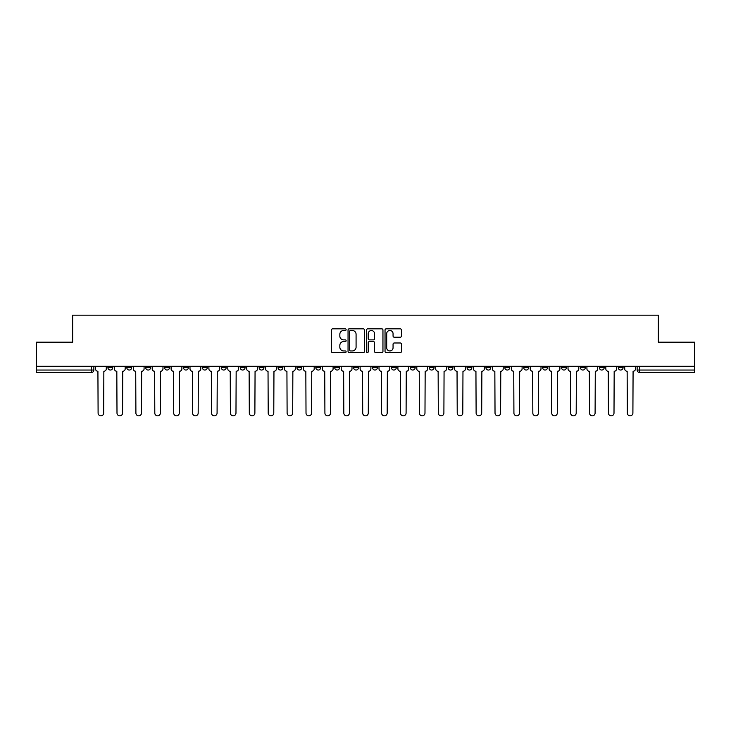 <?xml version="1.0" encoding="UTF-8"?>
<svg xmlns="http://www.w3.org/2000/svg" width="731" height="731" viewBox="0 0 731 731"><rect width="100%" height="100%" fill="white"/><g stroke="black" fill="none" stroke-linecap="round" stroke-linejoin="round"><path stroke-width="1.1" d="M346.119 329.663A0.832 0.832 0 0 0 345.279 328.831L332.651 328.831A1.188 1.188 0 0 0 331.454 330.019L331.454 351.428A1.188 1.188 0 0 0 332.651 352.616L345.279 352.616A0.832 0.832 0 0 0 346.119 351.785A0.832 0.832 0 0 0 345.279 350.953L343.643 350.953A3.801 3.801 0 0 1 339.842 347.143L339.842 345.361A3.801 3.801 0 0 1 343.643 341.56L345.279 341.56A0.832 0.832 0 0 0 346.119 340.719A0.832 0.832 0 0 0 345.279 339.888L343.643 339.888A3.801 3.801 0 0 1 339.842 336.086L339.842 334.305A3.801 3.801 0 0 1 343.643 330.494L345.279 330.494A0.832 0.832 0 0 0 346.119 329.663M618.243 366.286L618.243 367.62L623.086 367.62A2.421 2.421 0 0 1 620.665 370.041A2.421 2.421 0 0 1 618.243 367.62L618.243 366.286M599.338 366.286L599.338 367.62L604.19 367.62A2.421 2.421 0 0 1 601.759 370.041A2.421 2.421 0 0 1 599.338 367.62L599.338 366.286M485.932 366.286L485.932 367.62L490.775 367.62A2.421 2.421 0 0 1 488.354 370.041A2.421 2.421 0 0 1 485.932 367.62L485.932 366.286M467.036 366.286L467.036 367.62L471.879 367.62A2.421 2.421 0 0 1 469.457 370.041A2.421 2.421 0 0 1 467.036 367.62L467.036 366.286M448.13 366.286L448.13 367.62L452.973 367.62A2.421 2.421 0 0 1 450.552 370.041A2.421 2.421 0 0 1 448.13 367.62L448.13 366.286M410.329 366.286L410.329 367.62L415.171 367.62A2.421 2.421 0 0 1 412.75 370.041A2.421 2.421 0 0 1 410.329 367.62L410.329 366.286M372.527 367.62L372.527 366.286L372.527 367.62A2.421 2.421 0 0 0 374.948 370.041A2.421 2.421 0 0 1 372.527 367.62L377.37 367.62A2.421 2.421 0 0 1 374.948 370.041A2.421 2.421 0 0 0 377.37 367.62L377.37 366.286L377.37 367.62M353.63 367.62L353.63 366.286L353.63 367.62A2.421 2.421 0 0 0 356.052 370.041A2.421 2.421 0 0 1 353.63 367.62L358.473 367.62A2.421 2.421 0 0 1 356.052 370.041M334.725 367.62L334.725 366.286L334.725 367.62A2.421 2.421 0 0 0 337.146 370.041A2.421 2.421 0 0 1 334.725 367.62L339.568 367.62A2.421 2.421 0 0 1 337.146 370.041A2.421 2.421 0 0 0 339.568 367.62L339.568 366.286L339.568 367.62M315.829 366.286L315.829 367.62L320.671 367.62A2.421 2.421 0 0 1 318.25 370.041A2.421 2.421 0 0 1 315.829 367.62L315.829 366.286M296.923 366.286L296.923 367.62L301.766 367.62A2.421 2.421 0 0 1 299.344 370.041A2.421 2.421 0 0 1 296.923 367.62L296.923 366.286M278.027 366.286L278.027 367.62L282.87 367.62A2.421 2.421 0 0 1 280.448 370.041A2.421 2.421 0 0 1 278.027 367.62L278.027 366.286M259.121 367.62L259.121 366.286L259.121 367.62A2.421 2.421 0 0 0 261.543 370.041A2.421 2.421 0 0 1 259.121 367.62L263.964 367.62A2.421 2.421 0 0 1 261.543 370.041M221.319 367.62L221.319 366.286L221.319 367.62A2.421 2.421 0 0 0 223.741 370.041A2.421 2.421 0 0 1 221.319 367.62L226.162 367.62A2.421 2.421 0 0 1 223.741 370.041A2.421 2.421 0 0 0 226.162 367.62L226.162 366.286L226.162 367.62M202.414 367.62L202.414 366.286L202.414 367.62A2.421 2.421 0 0 0 204.844 370.041A2.421 2.421 0 0 1 202.414 367.62L207.266 367.62A2.421 2.421 0 0 1 204.844 370.041A2.421 2.421 0 0 0 207.266 367.62L207.266 366.286L207.266 367.62M183.518 367.62L183.518 366.286L183.518 367.62A2.421 2.421 0 0 0 185.939 370.041A2.421 2.421 0 0 1 183.518 367.62L188.36 367.62A2.421 2.421 0 0 1 185.939 370.041A2.421 2.421 0 0 0 188.36 367.62L188.36 366.286L188.36 367.62M164.612 367.62L164.612 366.286L164.612 367.62A2.421 2.421 0 0 0 167.043 370.041A2.421 2.421 0 0 1 164.612 367.62L169.464 367.62A2.421 2.421 0 0 1 167.043 370.041M145.716 367.62L145.716 366.286L145.716 367.62A2.421 2.421 0 0 0 148.137 370.041A2.421 2.421 0 0 1 145.716 367.62L150.559 367.62A2.421 2.421 0 0 1 148.137 370.041A2.421 2.421 0 0 0 150.559 367.62L150.559 366.286L150.559 367.62M126.81 367.62L126.81 366.286L126.81 367.62A2.421 2.421 0 0 0 129.241 370.041A2.421 2.421 0 0 1 126.81 367.62L131.662 367.62A2.421 2.421 0 0 1 129.241 370.041A2.421 2.421 0 0 0 131.662 367.62L131.662 366.286L131.662 367.62M400.259 337.21A1.188 1.188 0 0 0 401.447 336.022L401.447 330.019A1.188 1.188 0 0 0 400.259 328.831L386.224 328.831A1.188 1.188 0 0 0 385.036 330.019L385.036 351.428A1.188 1.188 0 0 0 386.224 352.616L400.259 352.616A1.188 1.188 0 0 0 401.447 351.428L401.447 344.173A1.188 1.188 0 0 0 400.259 342.985L394.247 342.985A1.188 1.188 0 0 0 393.059 344.173L393.059 347.773A3.18 3.18 0 0 1 389.879 350.953A3.18 3.18 0 0 1 386.699 347.773L386.699 333.674A3.18 3.18 0 0 1 389.879 330.494A3.18 3.18 0 0 1 393.059 333.674L393.059 336.022A1.188 1.188 0 0 0 394.247 337.21L400.259 337.21M36.55 366.286L36.55 342.181L72.652 342.181L72.652 315.162L658.348 315.162L658.348 342.181L694.45 342.181L694.45 366.286L36.55 366.286L36.55 370.041L93.86 370.041L93.86 366.286M364.458 330.019A1.188 1.188 0 0 0 363.27 328.831L349.235 328.831A1.188 1.188 0 0 0 348.047 330.019L348.047 351.428A1.188 1.188 0 0 0 349.235 352.616L363.27 352.616A1.188 1.188 0 0 0 364.458 351.428L364.458 330.019M367.73 328.831L381.765 328.831A1.188 1.188 0 0 1 382.953 330.019L382.953 351.428A1.188 1.188 0 0 1 381.765 352.616L375.761 352.616A1.188 1.188 0 0 1 374.564 351.428L374.564 342.748A1.188 1.188 0 0 0 373.377 341.56L369.393 341.56A1.188 1.188 0 0 0 368.205 342.748L368.205 351.785A0.832 0.832 0 0 1 367.373 352.616A0.832 0.832 0 0 1 366.542 351.785L366.542 330.019A1.188 1.188 0 0 1 367.73 328.831M637.14 366.286L637.14 370.041L694.45 370.041L694.45 372.463L639.561 372.463A2.421 2.421 0 0 1 637.14 370.041L637.14 366.286M694.45 366.286L694.45 370.041M93.86 370.041A2.421 2.421 0 0 1 91.439 372.463L36.55 372.463L36.55 370.041M623.086 366.286L623.086 367.62M604.19 366.286L604.19 367.62L604.19 366.286M585.284 366.286L585.284 367.62A2.421 2.421 0 0 1 582.863 370.041A2.421 2.421 0 0 1 580.441 367.62L585.284 367.62M580.441 366.286L580.441 367.62M566.388 366.286L566.388 367.62A2.421 2.421 0 0 1 563.957 370.041A2.421 2.421 0 0 1 561.536 367.62L566.388 367.62M561.536 366.286L561.536 367.62M547.482 366.286L547.482 367.62A2.421 2.421 0 0 1 545.061 370.041A2.421 2.421 0 0 1 542.64 367.62L547.482 367.62M542.64 366.286L542.64 367.62M528.586 366.286L528.586 367.62A2.421 2.421 0 0 1 526.156 370.041A2.421 2.421 0 0 1 523.734 367.62L528.586 367.62M523.734 366.286L523.734 367.62M509.681 366.286L509.681 367.62A2.421 2.421 0 0 1 507.259 370.041A2.421 2.421 0 0 1 504.838 367.62L509.681 367.62M504.838 366.286L504.838 367.62M490.775 366.286L490.775 367.62A2.421 2.421 0 0 1 488.354 370.041M471.879 366.286L471.879 367.62M452.973 367.62L452.973 366.286L452.973 367.62A2.421 2.421 0 0 1 450.552 370.041M434.077 366.286L434.077 367.62A2.421 2.421 0 0 1 431.655 370.041A2.421 2.421 0 0 1 429.234 367.62A2.421 2.421 0 0 0 431.655 370.041A2.421 2.421 0 0 0 434.077 367.62L429.234 367.62L429.234 366.286M415.171 367.62L415.171 366.286L415.171 367.62A2.421 2.421 0 0 1 412.75 370.041M396.275 366.286L396.275 367.62A2.421 2.421 0 0 1 393.854 370.041A2.421 2.421 0 0 1 391.432 367.62A2.421 2.421 0 0 0 393.854 370.041M391.432 366.286L391.432 367.62L396.275 367.62M358.473 366.286L358.473 367.62L358.473 366.286M320.671 367.62L320.671 366.286L320.671 367.62A2.421 2.421 0 0 1 318.25 370.041M301.766 367.62L301.766 366.286L301.766 367.62A2.421 2.421 0 0 1 299.344 370.041M282.87 367.62L282.87 366.286L282.87 367.62A2.421 2.421 0 0 1 280.448 370.041M263.964 366.286L263.964 367.62L263.964 366.286M245.068 367.62L245.068 366.286L245.068 367.62A2.421 2.421 0 0 1 242.646 370.041A2.421 2.421 0 0 1 240.225 367.62L245.068 367.62A2.421 2.421 0 0 1 242.646 370.041M240.225 366.286L240.225 367.62M169.464 366.286L169.464 367.62L169.464 366.286M112.757 366.286L112.757 367.62A2.421 2.421 0 0 1 110.335 370.041A2.421 2.421 0 0 1 107.914 367.62A2.421 2.421 0 0 0 110.335 370.041A2.421 2.421 0 0 0 112.757 367.62L112.757 366.286M107.914 366.286L107.914 367.62L112.757 367.62M350.542 330.494A0.832 0.832 0 0 0 349.71 331.326L349.71 350.122A0.832 0.832 0 0 0 350.542 350.953L352.269 350.953A3.801 3.801 0 0 0 356.079 347.143L356.079 334.305A3.801 3.801 0 0 0 352.269 330.494L350.542 330.494M374.564 333.738A3.18 3.18 0 0 0 371.385 330.558A3.18 3.18 0 0 0 368.205 333.738L368.205 338.7A1.188 1.188 0 0 0 369.393 339.888L373.377 339.888A1.188 1.188 0 0 0 374.564 338.7L374.564 333.738M95.496 366.286L95.496 368.835A2.421 2.421 0 0 0 97.917 371.257L98.1 413.052A2.787 2.787 0 0 0 100.887 415.838A2.787 2.787 0 0 0 103.674 413.052L103.857 371.257A2.421 2.421 0 0 0 106.278 368.835L106.278 366.286M114.392 366.286L114.392 368.835A2.421 2.421 0 0 0 116.823 371.257L116.997 413.052A2.787 2.787 0 0 0 119.783 415.838A2.787 2.787 0 0 0 122.57 413.052L122.753 371.257A2.421 2.421 0 0 0 125.175 368.835L125.175 366.286M133.298 366.286L133.298 368.835A2.421 2.421 0 0 0 135.719 371.257L135.902 413.052A2.787 2.787 0 0 0 138.689 415.838A2.787 2.787 0 0 0 141.476 413.052L141.659 371.257A2.421 2.421 0 0 0 144.08 368.835L144.08 366.286M152.194 366.286L152.194 368.835A2.421 2.421 0 0 0 154.625 371.257L154.798 413.052A2.787 2.787 0 0 0 157.585 415.838A2.787 2.787 0 0 0 160.372 413.052L160.555 371.257A2.421 2.421 0 0 0 162.976 368.835L162.976 366.286M171.1 366.286L171.1 368.835A2.421 2.421 0 0 0 173.521 371.257L173.704 413.052A2.787 2.787 0 0 0 176.491 415.838A2.787 2.787 0 0 0 179.278 413.052L179.46 371.257A2.421 2.421 0 0 0 181.882 368.835L181.882 366.286M189.996 366.286L189.996 368.835A2.421 2.421 0 0 0 192.427 371.257L192.6 413.052A2.787 2.787 0 0 0 195.387 415.838A2.787 2.787 0 0 0 198.174 413.052L198.357 371.257A2.421 2.421 0 0 0 200.778 368.835L200.778 366.286M208.902 366.286L208.902 368.835A2.421 2.421 0 0 0 211.323 371.257L211.506 413.052A2.787 2.787 0 0 0 214.293 415.838A2.787 2.787 0 0 0 217.08 413.052L217.262 371.257A2.421 2.421 0 0 0 219.684 368.835L219.684 366.286M227.798 366.286L227.798 368.835A2.421 2.421 0 0 0 230.228 371.257L230.402 413.052A2.787 2.787 0 0 0 233.189 415.838A2.787 2.787 0 0 0 235.976 413.052L236.159 371.257A2.421 2.421 0 0 0 238.58 368.835L238.58 366.286M246.703 366.286L246.703 368.835A2.421 2.421 0 0 0 249.125 371.257L249.308 413.052A2.787 2.787 0 0 0 252.094 415.838A2.787 2.787 0 0 0 254.881 413.052L255.064 371.257A2.421 2.421 0 0 0 257.486 368.835L257.486 366.286M265.6 366.286L265.6 368.835A2.421 2.421 0 0 0 268.03 371.257L268.204 413.052A2.787 2.787 0 0 0 270.991 415.838A2.787 2.787 0 0 0 273.778 413.052L273.961 371.257A2.421 2.421 0 0 0 276.391 368.835L276.391 366.286M284.505 366.286L284.505 368.835A2.421 2.421 0 0 0 286.927 371.257L287.109 413.052A2.787 2.787 0 0 0 289.896 415.838A2.787 2.787 0 0 0 292.683 413.052L292.866 371.257A2.421 2.421 0 0 0 295.287 368.835L295.287 366.286M303.402 366.286L303.402 368.835A2.421 2.421 0 0 0 305.832 371.257L306.015 413.052A2.787 2.787 0 0 0 308.793 415.838A2.787 2.787 0 0 0 311.58 413.052L311.762 371.257A2.421 2.421 0 0 0 314.193 368.835L314.193 366.286M322.307 366.286L322.307 368.835A2.421 2.421 0 0 0 324.728 371.257L324.911 413.052A2.787 2.787 0 0 0 327.698 415.838A2.787 2.787 0 0 0 330.485 413.052L330.668 371.257A2.421 2.421 0 0 0 333.089 368.835L333.089 366.286M341.203 366.286L341.203 368.835A2.421 2.421 0 0 0 343.634 371.257L343.817 413.052A2.787 2.787 0 0 0 346.595 415.838A2.787 2.787 0 0 0 349.381 413.052L349.564 371.257A2.421 2.421 0 0 0 351.995 368.835L351.995 366.286M360.109 366.286L360.109 368.835A2.421 2.421 0 0 0 362.53 371.257L362.713 413.052A2.787 2.787 0 0 0 365.5 415.838A2.787 2.787 0 0 0 368.287 413.052L368.47 371.257A2.421 2.421 0 0 0 370.891 368.835L370.891 366.286M379.005 366.286L379.005 368.835A2.421 2.421 0 0 0 381.436 371.257L381.619 413.052A2.787 2.787 0 0 0 384.405 415.838A2.787 2.787 0 0 0 387.183 413.052L387.366 371.257A2.421 2.421 0 0 0 389.797 368.835L389.797 366.286M397.911 366.286L397.911 368.835A2.421 2.421 0 0 0 400.332 371.257L400.515 413.052A2.787 2.787 0 0 0 403.302 415.838A2.787 2.787 0 0 0 406.089 413.052L406.272 371.257A2.421 2.421 0 0 0 408.693 368.835L408.693 366.286M416.807 366.286L416.807 368.835A2.421 2.421 0 0 0 419.238 371.257L419.42 413.052A2.787 2.787 0 0 0 422.207 415.838A2.787 2.787 0 0 0 424.985 413.052L425.168 371.257A2.421 2.421 0 0 0 427.598 368.835L427.598 366.286M435.713 366.286L435.713 368.835A2.421 2.421 0 0 0 438.134 371.257L438.317 413.052A2.787 2.787 0 0 0 441.104 415.838A2.787 2.787 0 0 0 443.891 413.052L444.073 371.257A2.421 2.421 0 0 0 446.495 368.835L446.495 366.286M454.609 366.286L454.609 368.835A2.421 2.421 0 0 0 457.039 371.257L457.222 413.052A2.787 2.787 0 0 0 460.009 415.838A2.787 2.787 0 0 0 462.796 413.052L462.97 371.257A2.421 2.421 0 0 0 465.4 368.835L465.4 366.286M473.514 366.286L473.514 368.835A2.421 2.421 0 0 0 475.936 371.257L476.119 413.052A2.787 2.787 0 0 0 478.906 415.838A2.787 2.787 0 0 0 481.692 413.052L481.875 371.257A2.421 2.421 0 0 0 484.297 368.835L484.297 366.286M492.42 366.286L492.42 368.835A2.421 2.421 0 0 0 494.841 371.257L495.024 413.052A2.787 2.787 0 0 0 497.811 415.838A2.787 2.787 0 0 0 500.598 413.052L500.772 371.257A2.421 2.421 0 0 0 503.202 368.835L503.202 366.286M511.316 366.286L511.316 368.835A2.421 2.421 0 0 0 513.738 371.257L513.92 413.052A2.787 2.787 0 0 0 516.707 415.838A2.787 2.787 0 0 0 519.494 413.052L519.677 371.257A2.421 2.421 0 0 0 522.098 368.835L522.098 366.286M530.222 366.286L530.222 368.835A2.421 2.421 0 0 0 532.643 371.257L532.826 413.052A2.787 2.787 0 0 0 535.613 415.838A2.787 2.787 0 0 0 538.4 413.052L538.573 371.257A2.421 2.421 0 0 0 541.004 368.835L541.004 366.286M549.118 366.286L549.118 368.835A2.421 2.421 0 0 0 551.539 371.257L551.722 413.052A2.787 2.787 0 0 0 554.509 415.838A2.787 2.787 0 0 0 557.296 413.052L557.479 371.257A2.421 2.421 0 0 0 559.9 368.835L559.9 366.286M568.024 366.286L568.024 368.835A2.421 2.421 0 0 0 570.445 371.257L570.628 413.052A2.787 2.787 0 0 0 573.415 415.838A2.787 2.787 0 0 0 576.202 413.052L576.375 371.257A2.421 2.421 0 0 0 578.806 368.835L578.806 366.286M586.92 366.286L586.92 368.835A2.421 2.421 0 0 0 589.341 371.257L589.524 413.052A2.787 2.787 0 0 0 592.311 415.838A2.787 2.787 0 0 0 595.098 413.052L595.281 371.257A2.421 2.421 0 0 0 597.702 368.835L597.702 366.286M605.825 366.286L605.825 368.835A2.421 2.421 0 0 0 608.247 371.257L608.43 413.052A2.787 2.787 0 0 0 611.217 415.838A2.787 2.787 0 0 0 614.003 413.052L614.177 371.257A2.421 2.421 0 0 0 616.608 368.835L616.608 366.286M624.722 366.286L624.722 368.835A2.421 2.421 0 0 0 627.143 371.257L627.326 413.052A2.787 2.787 0 0 0 630.113 415.838A2.787 2.787 0 0 0 632.9 413.052L633.083 371.257A2.421 2.421 0 0 0 635.504 368.835L635.504 366.286M91.439 366.286L91.439 372.463M639.561 366.286L639.561 372.463"/></g></svg>
